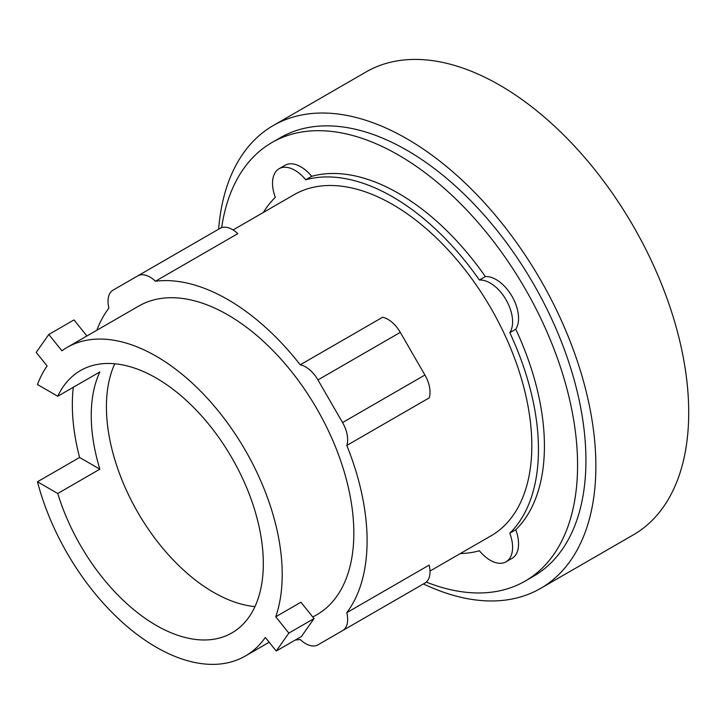 <?xml version="1.0" encoding="UTF-8"?>
<svg xmlns="http://www.w3.org/2000/svg" width="724" height="724" viewBox="0 0 724 724"><rect width="100%" height="100%" fill="white"/><g stroke="black" fill="none" stroke-linecap="round" stroke-linejoin="round"><path stroke-width="1.09" d="M114.772 363.765A151.452 87.441 -120 0 0 213.517 592.304A151.452 87.441 -120 0 0 254.975 606.594M86.907 335.99L74.002 319.927L48.798 334.479L36.2 352.407L47.114 365.982A178.185 102.871 -120 0 0 37.476 384.534L57.757 396.245A151.452 87.441 60 0 1 80.5 370.552A151.452 87.441 60 0 1 156.221 378.055A151.452 87.441 60 0 1 255.165 511.515A151.452 87.441 60 0 1 231.952 632.885A151.452 87.441 60 0 1 156.221 625.382A151.452 87.441 60 0 1 57.757 493.487L37.476 481.777L79.586 457.468A178.185 102.871 60 0 1 73.305 387.268M57.757 396.245L99.867 371.937A151.452 87.441 -120 0 0 99.867 469.179L57.757 493.487M314.044 618.558L288.849 633.102L275.735 616.785L300.931 602.241L314.044 618.558L301.446 636.477L276.251 651.03L288.849 633.102M275.735 616.785A178.185 102.871 -120 0 0 156.221 356.235A178.185 102.871 -120 0 0 67.133 347.402A178.185 102.871 -120 0 0 61.911 350.796L48.798 334.479M79.586 457.468L99.867 469.179M37.476 481.777A178.185 102.871 -120 0 0 156.221 647.202A178.185 102.871 -120 0 0 245.318 656.025A178.185 102.871 -120 0 0 265.337 637.455L276.251 651.03M346.796 445.45L429.16 397.901A24.616 14.208 -120 0 0 424.916 375.014L400.3 332.37A24.616 14.208 -120 0 0 382.598 317.257L300.243 364.806A24.616 14.208 60 0 1 317.945 379.919L342.561 422.563A24.616 14.208 60 0 1 346.796 445.45A196.937 113.704 60 0 1 346.796 612.649L429.16 565.091A24.616 14.208 -120 0 1 424.916 583.082L400.3 597.3A24.616 14.208 -120 0 1 400.236 597.336M96.817 330.271A196.937 113.704 60 0 1 108.881 308.089A24.616 14.208 60 0 1 113.125 290.098L220.105 228.341A24.616 14.208 -120 0 1 237.807 233.662L155.443 281.211A196.937 113.704 60 0 1 227.843 299.573A196.937 113.704 60 0 1 300.243 364.806M67.133 347.402L138.755 306.062A178.185 102.871 60 0 1 227.843 314.886A178.185 102.871 60 0 1 344.244 471.903A178.185 102.871 60 0 1 316.931 614.676L312.831 617.047M317.945 644.849L400.3 597.3L317.945 644.849A24.616 14.208 60 0 1 300.243 639.527A196.937 113.704 60 0 1 295.383 639.98M346.796 612.649A24.616 14.208 60 0 1 342.561 630.64L424.916 583.082M220.105 228.341L137.741 275.889A24.616 14.208 60 0 1 155.443 281.211M233.065 229.951L294.098 194.711A196.937 113.704 60 0 1 392.562 204.467A196.937 113.704 60 0 1 521.217 378.009A196.937 113.704 60 0 1 491.035 535.823L430.002 571.055M423.45 583.933A267.265 154.303 -120 0 0 540.52 588.449L633.355 534.855A267.265 154.303 -120 0 0 674.325 320.696A267.265 154.303 -120 0 0 499.732 85.179A267.265 154.303 -120 0 0 366.1 71.938L273.256 125.542A267.265 154.303 -120 0 0 218.63 229.182M263.346 212.467A206.313 119.116 60 0 1 275.328 197.326A31.648 18.272 60 0 1 279.093 168.728A31.648 18.272 60 0 1 305.736 179.769A206.313 119.116 60 0 1 392.562 196.81A206.313 119.116 60 0 1 479.388 280.025A31.648 18.272 60 0 1 506.04 299.754A31.648 18.272 60 0 1 509.805 332.696A206.313 119.116 60 0 1 509.805 533.208A31.648 18.272 60 0 1 506.04 561.806A31.648 18.272 60 0 1 479.388 550.774A206.313 119.116 60 0 1 460.283 553.57M540.52 588.449A267.265 154.303 -120 0 0 581.481 374.29A267.265 154.303 -120 0 0 406.888 138.782A267.265 154.303 -120 0 0 273.256 125.542M479.388 280.025L485.361 276.577A31.648 18.272 60 0 1 512.004 296.306A31.648 18.272 60 0 1 515.769 329.248L509.805 332.696M279.093 168.728L285.057 165.28A31.648 18.272 60 0 1 311.709 176.321A206.313 119.116 60 0 1 398.535 193.362A206.313 119.116 60 0 1 485.361 276.577M311.709 176.321L305.736 179.769M509.805 533.208L515.769 529.769A31.648 18.272 60 0 1 512.004 558.367L506.04 561.806M515.769 329.248A206.313 119.116 60 0 1 515.769 529.769M221.653 227.644A253.21 146.185 60 0 1 271.934 142.537L280.288 137.714A253.21 146.185 60 0 1 406.888 150.257A253.21 146.185 60 0 1 572.304 373.385A253.21 146.185 60 0 1 533.488 576.277L525.135 581.101A253.21 146.185 60 0 1 426.291 582.096M271.934 142.537A253.21 146.185 60 0 1 398.535 155.081A253.21 146.185 60 0 1 563.951 378.209A253.21 146.185 60 0 1 525.135 581.101M317.945 379.919L400.3 332.37M342.561 422.563L424.916 375.014M269.183 642.242L245.318 656.025"/></g></svg>
